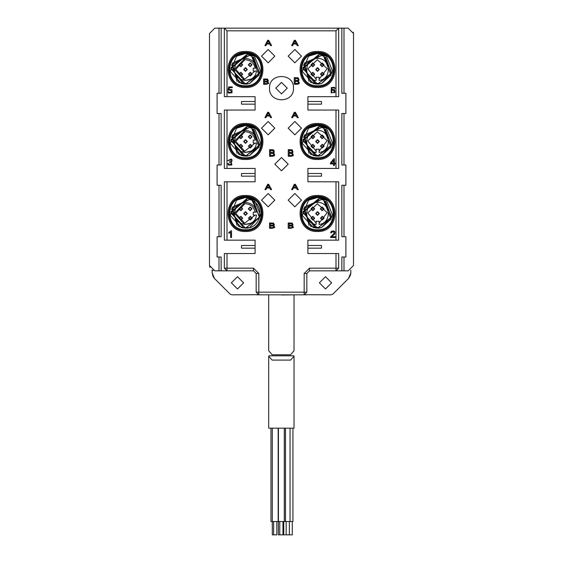 <?xml version="1.0" encoding="UTF-8"?>
<svg xmlns="http://www.w3.org/2000/svg" width="563" height="563" viewBox="0 0 563 563"><rect width="100%" height="100%" fill="white"/><g stroke="black" fill="none" stroke-linecap="round" stroke-linejoin="round"><path stroke-width="0.84" d="M306.835 273.498L304.168 273.498L309.502 268.164L338.659 268.164L338.659 256.995L338.659 268.164L335.991 270.831L341.861 270.831L309.502 270.831L306.835 273.498L306.835 292.169L304.168 294.836L258.832 294.836L256.165 292.169L256.165 273.498L253.498 270.831L221.139 270.831L221.139 256.995L219.007 256.995L219.007 270.831L227.009 270.831L224.341 268.164L227.009 268.164L227.009 270.831M331.065 294.836L332.951 294.055L331.065 294.836L304.956 294.702M258.044 294.702L231.935 294.836L230.049 294.055L231.935 294.836M332.951 294.055L348.497 278.509L350.84 272.851L350.84 270.12M306.835 292.169L304.168 292.169L304.168 294.836L306.568 294.836M325.505 288.967L319.369 282.83L325.505 276.7L331.635 282.83L325.505 288.967M341.861 28.15L341.861 93.254L345.893 93.254L345.893 113.522L341.861 113.522L341.861 164.987L345.893 164.987L345.893 185.255L341.861 185.255L341.861 236.727L345.893 236.727L345.893 256.995L341.861 256.995L341.861 270.831L348.173 270.831L353.508 265.497L353.508 33.484L348.173 28.15L338.659 28.15L335.991 30.817L227.009 30.817L224.341 28.15L224.341 96.688L255.095 96.688L255.095 110.052L224.341 110.052L224.341 168.428L255.095 168.428L255.095 181.793L224.341 181.793L224.341 240.162L255.095 240.162L255.095 253.533L227.009 253.533L227.009 268.164L253.498 268.164L258.832 273.498L258.832 294.836L256.432 294.836M224.341 256.995L224.341 268.164L224.341 253.533L227.009 253.533M338.659 256.995L338.659 253.533L307.905 253.533L307.905 240.162L338.659 240.162L338.659 181.793L307.905 181.793L307.905 168.428L338.659 168.428L338.659 110.052L307.905 110.052L307.905 96.688L338.659 96.688L338.659 28.15L214.827 28.15L209.492 33.484L209.492 265.497L214.827 270.831L219.007 270.831M343.993 256.995L343.993 270.831M343.993 113.522L343.993 164.987M343.993 185.255L343.993 236.727M219.007 256.995L217.107 256.995L217.107 236.727L221.139 236.727L221.139 185.255L217.107 185.255L217.107 164.987L221.139 164.987L221.139 113.522L217.107 113.522L217.107 93.254L221.139 93.254L221.139 28.15M219.007 164.987L219.007 113.522M219.007 236.727L219.007 185.255M319.101 80.439L319.101 79.087L327.194 68.616L317.37 59.755L307.785 68.883L316.167 79.13L316.167 77.222L319.101 77.222L319.101 80.439C332.304 79.165 330.798 57.785 317.504 58.418C304.097 57.75 302.732 79.503 316.167 80.474L316.167 79.13L316.167 80.474M310.966 64.822L312.838 62.95L314.703 64.822L312.838 66.687L310.966 64.822M315.639 69.488L317.504 67.616L319.369 69.488L317.504 71.353L315.639 69.488M320.438 74.154L322.303 72.289L324.168 74.154L322.303 76.019L320.438 74.154M320.305 64.822L322.17 62.95L324.035 64.822L322.17 66.687L320.305 64.822M310.966 74.154L312.838 72.289L314.703 74.154L312.838 76.019L310.966 74.154M319.101 152.439L319.101 151.095L327.194 140.623L317.37 131.756L307.785 140.891L316.167 151.13L316.167 152.474L316.167 149.223L319.101 149.223L319.101 152.439C332.304 151.166 330.798 129.786 317.504 130.426C304.097 129.757 302.732 151.503 316.167 152.474C302.76 151.51 304.076 129.8 317.469 130.426L317.504 130.426M310.966 136.823L312.838 134.958L314.703 136.823L312.838 138.688L310.966 136.823M315.639 141.489L317.504 139.624L319.369 141.489L317.504 143.361L315.639 141.489M320.438 146.155L322.303 144.29L324.168 146.155L322.303 148.027L320.438 146.155M320.305 136.823L322.17 134.958L324.035 136.823L322.17 138.688L320.305 136.823M310.966 146.155L312.838 144.29L314.703 146.155L312.838 148.027L310.966 146.155M319.101 224.447L319.101 223.096L327.194 212.624L317.37 203.764L307.785 212.891L316.167 223.138L316.167 224.482L316.167 221.231L319.101 221.231L319.101 224.447C332.304 223.173 330.798 201.793 317.504 202.427C304.097 201.758 302.732 223.511 316.167 224.482C302.76 223.511 304.076 201.807 317.469 202.427L317.504 202.427M310.966 208.831L312.838 206.959L314.703 208.831L312.838 210.696L310.966 208.831M315.639 213.497L317.504 211.632L319.369 213.497L317.504 215.362L315.639 213.497M320.438 218.162L322.303 216.298L324.168 218.162L322.303 220.027L320.438 218.162M320.305 208.831L322.17 206.959L324.035 208.831L322.17 210.696L320.305 208.831M310.966 218.162L312.838 216.298L314.703 218.162L312.838 220.027L310.966 218.162M256.482 68.151L255.138 68.151C254.026 63.028 250.809 60.227 245.496 59.755L244.898 59.769L235.763 69.355L244.631 79.179L255.102 71.086L256.446 71.086L253.23 71.086L253.23 68.151L256.482 68.151C255.278 62.219 251.612 58.974 245.496 58.418L244.898 58.432L234.433 69.355L244.631 80.516L250.838 79.179M238.965 64.822L240.83 62.95L242.695 64.822L240.83 66.687L238.965 64.822M243.631 69.488L245.496 67.616L247.361 69.488L245.496 71.353L243.631 69.488M248.431 74.154L250.296 72.289L252.168 74.154L250.296 76.019L248.431 74.154M248.297 64.822L250.162 62.95L252.034 64.822L250.162 66.687L248.297 64.822M238.965 74.154L240.83 72.289L242.695 74.154L240.83 76.019L238.965 74.154M256.446 71.086C255.166 84.394 233.617 82.691 234.433 69.355C235.228 62.725 238.902 59.08 245.468 58.418L245.496 58.418M256.446 143.093L253.23 143.093L253.23 140.159L255.138 140.159C254.026 135.029 250.809 132.228 245.496 131.756L244.898 131.777L235.763 141.355L244.631 151.187L255.102 143.093L256.446 143.093C255.166 156.394 233.617 154.698 234.433 141.355C235.228 134.726 238.902 131.08 245.468 130.426L244.898 130.44L234.433 141.355L244.631 152.524L250.838 151.187M238.965 136.823L240.83 134.958L242.695 136.823L240.83 138.688L238.965 136.823M243.631 141.489L245.496 139.624L247.361 141.489L245.496 143.361L243.631 141.489M248.431 146.155L250.296 144.29L252.168 146.155L250.296 148.027L248.431 146.155M248.297 136.823L250.162 134.958L252.034 136.823L250.162 138.688L248.297 136.823M238.965 146.155L240.83 144.29L242.695 146.155L240.83 148.027L238.965 146.155M245.496 130.426C251.612 130.982 255.278 134.226 256.482 140.159M256.482 212.16L255.138 212.16C254.026 207.036 250.809 204.235 245.496 203.764L244.898 203.778L235.763 213.363L244.631 223.187L255.102 215.094L256.446 215.094L253.23 215.094L253.23 212.16L256.482 212.16C255.278 206.227 251.612 202.983 245.496 202.427L244.898 202.448L234.433 213.363L244.631 224.531L250.838 223.187M238.965 208.831L240.83 206.959L242.695 208.831L240.83 210.696L238.965 208.831M243.631 213.497L245.496 211.632L247.361 213.497L245.496 215.362L243.631 213.497M248.431 218.162L250.296 216.298L252.168 218.162L250.296 220.027L248.431 218.162M248.297 208.831L250.162 206.959L252.034 208.831L250.162 210.696L248.297 208.831M238.965 218.162L240.83 216.298L242.695 218.162L240.83 220.027L238.965 218.162M256.446 215.094C255.166 228.402 233.617 226.699 234.433 213.363C235.228 206.734 238.902 203.088 245.468 202.427L245.496 202.427M324.084 200.393L331.769 216.882L317.504 228.163L321.564 227.593L317.504 228.163L313.443 227.593L302.289 215.516L308.559 200.224L317.504 197.493L326.449 200.224L332.719 215.509L321.564 227.593L331.044 219.134L323.655 200.182L320.896 199.253L321.564 199.401L303.57 208.901L310.804 226.544M319.291 54.935L302.866 68.602L317.504 84.14L321.564 83.577L317.504 84.154L313.443 83.577L302.289 71.508L308.559 56.216L317.504 53.485L326.449 56.216L332.719 71.501L321.564 83.577L331.044 75.125L323.655 56.173L320.896 55.244L321.564 55.392L303.57 64.893L310.804 82.536M252.076 200.393L259.761 216.882L245.496 228.163L241.436 227.593L230.281 215.516L236.551 200.224L245.496 197.493L254.441 200.224L260.711 215.509L249.557 227.593L245.496 228.163C261.309 228.74 265.307 205.776 251.647 200.182L248.895 199.253L249.557 199.401L231.569 208.901L238.796 226.544M247.291 54.935L230.865 68.602L245.496 84.14L249.557 83.577L245.496 84.154L241.436 83.577L230.281 71.508L236.551 56.216L245.496 53.485L254.441 56.216L260.711 71.501L249.557 83.577L259.036 75.125L251.647 56.173L248.895 55.244L249.557 55.392L231.569 64.893L238.796 82.536M252.076 128.392L259.761 144.874L245.496 156.155L249.557 155.585L245.496 156.155L241.436 155.585L230.281 143.509L236.551 128.223L245.496 125.493L254.441 128.223L260.711 143.502L249.557 155.585L259.036 147.133L251.647 128.174L248.895 127.252L249.557 127.4L231.569 136.893L238.796 154.536M324.084 128.392L331.769 144.874L317.504 156.155L321.564 155.585L317.504 156.155L313.443 155.585L302.289 143.509L308.559 128.223L317.504 125.493L326.449 128.223L332.719 143.502L321.564 155.585L331.044 147.133L323.655 128.174L320.896 127.252L321.564 127.4L303.57 136.893L310.804 154.536M245.496 52.443C223.525 51.507 223.525 87.462 245.496 86.526C267.474 87.462 267.474 51.507 245.496 52.443M245.496 85.752C224.517 86.646 224.517 52.324 245.496 53.218C266.475 52.324 266.475 86.646 245.496 85.752M245.496 124.451C223.525 123.515 223.525 159.47 245.496 158.534C267.474 159.47 267.474 123.515 245.496 124.451M245.496 157.76C224.517 158.653 224.517 124.332 245.496 125.225C266.475 124.332 266.475 158.653 245.496 157.76M245.496 196.452C223.525 195.516 223.525 231.47 245.496 230.534C267.474 231.47 267.474 195.516 245.496 196.452M245.496 229.76C224.517 230.654 224.517 196.332 245.496 197.226C266.475 196.332 266.475 230.654 245.496 229.76M317.504 52.443C295.526 51.507 295.526 87.462 317.504 86.526C339.475 87.462 339.475 51.507 317.504 52.443M317.504 85.752C296.525 86.646 296.525 52.324 317.504 53.218C338.483 52.324 338.483 86.646 317.504 85.752M317.504 124.451C295.526 123.515 295.526 159.47 317.504 158.534C339.475 159.47 339.475 123.515 317.504 124.451M317.504 157.76C296.525 158.653 296.525 124.332 317.504 125.225C338.483 124.332 338.483 158.653 317.504 157.76M317.504 196.452C295.526 195.516 295.526 231.47 317.504 230.534C339.475 231.47 339.475 195.516 317.504 196.452M317.504 229.76C296.525 230.654 296.525 196.332 317.504 197.226C338.483 196.332 338.483 230.654 317.504 229.76M317.504 123.487C340.714 122.502 340.714 160.483 317.504 159.491C294.287 160.483 294.287 122.502 317.504 123.487M245.496 123.487C268.713 122.502 268.713 160.483 245.496 159.491C222.286 160.483 222.286 122.502 245.496 123.487M245.496 51.486C268.713 50.494 268.713 88.475 245.496 87.49C222.286 88.475 222.286 50.494 245.496 51.486M245.496 195.495C268.713 194.502 268.713 232.484 245.496 231.499C222.286 232.484 222.286 194.502 245.496 195.495M317.504 51.486C340.714 50.494 340.714 88.475 317.504 87.49C294.287 88.475 294.287 50.494 317.504 51.486M317.504 195.495C340.714 194.502 340.714 232.484 317.504 231.499C294.287 232.484 294.287 194.502 317.504 195.495M315.773 228.057L302.95 211.716L319.341 198.943M319.291 198.943L302.866 212.617L317.504 228.156L331.579 217.607L325.393 201.146M325.66 201.315L331.53 217.761L317.504 228.156L319.27 228.057M320.6 227.832L310.832 226.551M315.456 228.022L302.915 211.998L318.454 198.866M319.883 227.966L313.211 227.522M317.504 228.163L319.087 228.078M319.158 228.071L313.443 227.593M321.564 199.401L304.273 207.17L309.066 225.489M321.297 227.663L313.816 227.691M315.773 156.057L302.95 139.708L319.341 126.942M319.291 126.942L302.866 140.609L317.504 156.148L331.579 145.599L325.393 129.138M325.66 129.314L331.53 145.754L317.504 156.148L319.27 156.05M320.6 155.824L310.832 154.543M315.456 156.014L302.915 139.997L318.454 126.858M319.883 155.965L313.211 155.515M317.504 156.155L319.087 156.071M319.158 156.064L313.443 155.585M321.564 127.4L304.273 135.162L309.066 153.481M321.297 155.655L313.816 155.684M315.773 84.049L302.95 67.708L319.341 54.935M324.084 56.384L331.769 72.873L317.504 84.154L331.579 73.591L325.393 57.13M320.6 83.824L310.832 82.543M325.66 57.306L331.53 73.746L317.504 84.147L319.27 84.049M315.456 84.007L302.915 67.989L318.454 54.857M319.883 83.957L313.211 83.507M317.504 84.147L319.087 84.07M319.158 84.063L313.443 83.577M321.564 55.392L304.273 63.162L309.066 81.48M321.297 83.655L313.816 83.683M243.765 228.057L230.95 211.716L247.34 198.943M247.291 198.943L230.865 212.617L245.496 228.156L259.578 217.607L253.385 201.146M253.653 201.315L259.522 217.761L245.496 228.163L238.825 226.551M249.557 227.593L247.263 228.057M247.087 228.078L245.496 228.156L230.844 213.025L246.453 198.866M247.882 227.966L241.203 227.522M247.15 228.071L241.436 227.593M249.557 199.401L232.266 207.17L237.058 225.489M249.296 227.663L241.816 227.691M243.765 156.057L230.95 139.708L247.34 126.942M247.291 126.942L230.865 140.609L245.496 156.148L259.578 145.599L253.385 129.138M253.653 129.314L259.522 145.754L245.496 156.148L247.263 156.05M248.6 155.824L238.825 154.543M243.448 156.014L230.914 139.997L246.453 126.858M247.882 155.965L241.203 155.515M245.496 156.155L247.087 156.071M247.15 156.064L241.436 155.585M249.557 127.4L232.266 135.162L237.058 153.481M249.296 155.655L241.816 155.684M243.765 84.049L230.95 67.708L247.34 54.935M252.076 56.384L259.761 72.873L245.496 84.154L259.578 73.591L253.385 57.13M248.6 83.824L238.825 82.543M253.653 57.306L259.522 73.746L245.496 84.147L247.263 84.049M243.448 84.007L230.914 67.989L246.453 54.857M247.882 83.957L241.203 83.507M245.496 84.147L247.087 84.07M247.15 84.063L241.436 83.577M249.557 55.392L232.266 63.162L237.058 81.48M249.296 83.655L241.816 83.683M312.296 54.358L317.504 53.492L324.76 55.223M313.225 54.069L317.504 53.492L308.545 56.23L317.504 53.485L310.487 55.104L317.504 53.492L322.993 54.456M311.825 54.527L317.504 53.492L321.142 53.907M319.263 53.584L326.596 56.328M311.163 54.794L317.504 53.492L326.449 56.223M308.411 56.321L315.16 53.654M309.84 55.441L317.504 53.492L325.886 55.857M308.559 56.216L317.504 53.485L324.211 54.956L323.655 56.173M324.211 54.956L323.641 56.194L320.896 55.244M309.207 55.807L317.504 53.492L323.5 54.653M322.113 54.161L317.504 53.492L322.803 54.386M240.295 54.358L245.496 53.492L252.752 55.223M236.537 56.23L245.496 53.485L236.551 56.216L245.496 53.485L238.487 55.104L245.496 53.492L250.992 54.456M241.217 54.069L245.496 53.492L249.135 53.907M247.263 53.584L254.589 56.328M239.824 54.527L245.496 53.492L254.448 56.223M236.411 56.321L243.16 53.654M239.155 54.794L245.496 53.492L253.878 55.857M237.832 55.441L245.496 53.492L252.203 54.956L251.647 56.173M252.203 54.956L251.633 56.194L248.895 55.244M237.199 55.807L245.496 53.492L251.492 54.653M250.106 54.161L245.496 53.492L250.795 54.386M311.163 126.802L317.504 125.493L308.545 128.237L317.504 125.493L324.76 127.231M312.296 126.358L317.504 125.5L322.993 126.464M313.225 126.07L317.504 125.5L310.487 127.111L317.504 125.5L321.142 125.908M319.263 125.584L326.596 128.336M308.559 128.223L317.504 125.493L326.449 128.223M308.411 128.329L315.16 125.662M309.207 127.808L317.504 125.493L325.886 127.857M311.825 126.527L317.504 125.5L324.211 126.964L323.655 128.174L324.211 126.964M309.84 127.442L317.504 125.5L323.5 126.654M317.504 125.5L322.803 126.393M317.504 125.493L322.113 126.168M320.896 127.252L323.641 128.202M236.537 128.237L245.496 125.493L236.551 128.223L245.496 125.493L252.752 127.231M240.295 126.358L245.496 125.5L250.992 126.464M241.217 126.07L245.496 125.5L238.487 127.111L245.496 125.5L249.135 125.908M247.263 125.584L254.589 128.336M239.155 126.802L245.496 125.493L254.448 128.223M236.411 128.329L243.16 125.662M237.199 127.808L245.496 125.493L253.878 127.857M239.824 126.527L245.496 125.5L252.203 126.964L251.647 128.174M252.203 126.964L251.633 128.202L248.895 127.252M237.832 127.442L245.496 125.5L251.492 126.654M245.496 125.5L250.795 126.393M245.496 125.493L250.106 126.168M312.296 198.366L317.504 197.5L324.76 199.232M310.502 199.105L317.504 197.507L322.993 198.465M308.545 200.238L317.504 197.493L308.559 200.224L317.504 197.5L321.142 197.916M319.263 197.592L326.596 200.337M313.225 198.077L317.504 197.5L326.449 200.231M308.411 200.337L315.16 197.669M311.825 198.535L317.504 197.5L325.886 199.865M311.163 198.802L317.504 197.5L324.211 198.971L323.655 200.182M324.211 198.971L323.641 200.203L320.896 199.253M310.487 199.112L317.504 197.507L323.5 198.662M309.84 199.45L317.504 197.5L322.803 198.394M309.207 199.816L317.504 197.5L322.113 198.176M240.295 198.366L245.496 197.5L252.752 199.232M238.494 199.105L245.496 197.507L250.992 198.465M236.537 200.238L245.496 197.493L236.551 200.224L245.496 197.5L249.135 197.916M247.263 197.592L254.589 200.337M241.217 198.077L245.496 197.5L254.448 200.231M236.411 200.337L243.16 197.669M239.824 198.535L245.496 197.5L253.878 199.865M239.155 198.802L245.496 197.5L252.203 198.971L251.647 200.182M252.203 198.971L251.633 200.203L248.895 199.253M238.487 199.112L245.496 197.507L251.492 198.662M237.832 199.45L245.496 197.5L250.795 198.394M237.199 199.816L245.496 197.5L250.106 198.176M322.303 219.626L320.833 218.162L322.303 216.699L323.767 218.162L322.303 219.626M322.303 147.626L320.833 146.155L322.303 144.691L323.767 146.155L322.303 147.626M322.303 75.618L320.833 74.154L322.303 72.683L323.767 74.154L322.303 75.618M322.17 210.295L320.706 208.831L322.17 207.36L323.634 208.831L322.17 210.295M322.17 138.294L320.706 136.823L322.17 135.359L323.634 136.823L322.17 138.294M322.17 66.286L320.706 64.822L322.17 63.352L323.634 64.822L322.17 66.286M317.504 214.96L316.033 213.497L317.504 212.026L318.968 213.497L317.504 214.96M317.504 142.96L316.033 141.489L317.504 140.025L318.968 141.489L317.504 142.96M317.504 70.952L316.033 69.488L317.504 68.017L318.968 69.488L317.504 70.952M312.838 219.626L311.367 218.162L312.838 216.699L314.302 218.162L312.838 219.626M312.838 210.295L311.367 208.831L312.838 207.36L314.302 208.831L312.838 210.295M312.838 147.626L311.367 146.155L312.838 144.691L314.302 146.155L312.838 147.626M312.838 138.294L311.367 136.823L312.838 135.359L314.302 136.823L312.838 138.294M312.838 75.618L311.367 74.154L312.838 72.683L314.302 74.154L312.838 75.618M312.838 66.286L311.367 64.822L312.838 63.352L314.302 64.822L312.838 66.286M250.296 219.626L248.832 218.162L250.296 216.699L251.767 218.162L250.296 219.626M250.296 147.626L248.832 146.155L250.296 144.691L251.767 146.155L250.296 147.626M250.296 75.618L248.832 74.154L250.296 72.683L251.767 74.154L250.296 75.618M250.162 210.295L248.698 208.831L250.162 207.36L251.633 208.831L250.162 210.295M250.162 138.294L248.698 136.823L250.162 135.359L251.633 136.823L250.162 138.294M250.162 66.286L248.698 64.822L250.162 63.352L251.633 64.822L250.162 66.286M245.496 214.96L244.032 213.497L245.496 212.026L246.967 213.497L245.496 214.96M245.496 142.96L244.032 141.489L245.496 140.025L246.967 141.489L245.496 142.96M245.496 70.952L244.032 69.488L245.496 68.017L246.967 69.488L245.496 70.952M240.83 219.626L239.366 218.162L240.83 216.699L242.294 218.162L240.83 219.626M240.83 210.295L239.366 208.831L240.83 207.36L242.294 208.831L240.83 210.295M240.83 147.626L239.366 146.155L240.83 144.691L242.294 146.155L240.83 147.626M240.83 138.294L239.366 136.823L240.83 135.359L242.294 136.823L240.83 138.294M240.83 75.618L239.366 74.154L240.83 72.683L242.294 74.154L240.83 75.618M240.83 66.286L239.366 64.822L240.83 63.352L242.294 64.822L240.83 66.286M293.499 88.152C294.16 103.627 268.84 103.627 269.501 88.152C268.84 72.676 294.16 72.676 293.499 88.152M287.236 88.152L281.5 93.887L275.764 88.152L281.5 82.423L287.236 88.152M213.103 276.609L212.16 272.851L214.503 278.509L230.049 294.055M213.278 270.606L211.934 269.98M212.16 272.851L212.16 270.113M237.495 288.967L231.365 282.83L237.495 276.7L243.631 282.83L237.495 288.967M350.84 272.851L350.728 274.153M350.489 275.187L348.497 278.509M214.503 278.509L213.651 277.496M209.936 267.587L209.492 265.497M255.095 245.496L241.499 245.496L241.499 248.163L255.095 248.163M255.095 173.495L241.499 173.495L241.499 176.163L255.095 176.163M255.095 101.488L241.499 101.488L241.499 104.155L255.095 104.155M307.905 104.155L321.501 104.155L321.501 101.488L307.905 101.488M307.905 176.163L321.501 176.163L321.501 173.495L307.905 173.495M307.905 248.163L321.501 248.163L321.501 245.496L307.905 245.496M294.836 184.854L293.668 187.437L296.089 187.437L294.836 184.854L296.089 187.437M292.612 189.625L291.613 189.625L294.35 184.291L295.364 184.291L298.284 189.625L297.208 189.625L296.377 188.014L293.4 188.014L292.612 189.625M289.171 223.588L289.171 225.207L291.648 225.144L292.204 224.876L292.211 223.947L289.171 223.588L291.718 223.666M292.478 226.235L289.171 225.833L289.171 227.67L292.176 227.494L292.478 226.235L292.549 227.199M290.972 228.296L288.214 228.296L288.214 222.962L292.26 223.124L293.077 224.975L292.317 225.46L293.464 227.445L290.972 228.296M292.317 225.46L293.464 227.445M289.171 225.833L291.908 225.925M270.5 223.588L270.5 225.207L272.985 225.144L273.534 224.876L273.548 223.947L270.5 223.588L273.055 223.666M273.815 226.235L270.5 225.833L270.5 227.67L273.512 227.494L273.815 226.235L273.878 227.199M272.309 228.296L269.543 228.296L269.543 222.962L273.59 223.124L274.406 224.975L273.653 225.46L274.8 227.445L272.309 228.296M273.653 225.46L274.8 227.445M270.5 225.833L273.238 225.925M268.171 184.854L267.003 187.437L269.417 187.437L268.171 184.854L269.417 187.437M265.947 189.625L264.948 189.625L267.678 184.291L268.699 184.291L271.612 189.625L270.543 189.625L269.705 188.014L266.728 188.014L265.947 189.625M230.964 230.802L231.534 230.802L231.534 237.495L230.647 237.495L230.647 232.28L228.867 233.265L228.867 232.477L230.964 230.802M331.72 236.713L335.274 236.713L335.274 237.495L330.488 237.495L333.936 233.617L333.972 231.815L331.959 231.836L331.565 232.815L330.657 232.73L331.361 231.294C334.647 230.415 335.696 231.4 334.492 234.257L331.72 236.713M330.587 236.932L333.936 233.617L333.972 231.815M331.361 231.294C334.647 230.415 335.696 231.4 334.492 234.257M228.55 165.086L227.832 163.734L228.719 163.622L229.247 164.628C232.132 164.312 232.245 163.552 229.584 162.334L229.683 161.616L230.851 161.356C231.259 159.322 230.577 159.097 228.81 160.673L227.924 160.525L231.189 159.033L231.956 159.674L231.963 161.321L231.224 161.884L231.886 165.001L228.55 165.086L231.886 165.001L231.224 161.884M227.924 160.525L231.189 159.033M231.956 159.674L231.963 161.321M331.248 163.143L333.514 163.143L333.514 160.138L331.248 163.143M334.401 165.494L333.514 165.494L333.514 163.896L330.375 163.896L330.375 163.143L333.676 158.822L334.401 158.822L334.401 163.143L335.379 163.143L335.379 163.896L334.401 163.896L334.401 165.494M289.199 150.412L289.199 152.425L291.641 152.348L292.183 152.017L292.197 150.849L289.199 150.412L291.704 150.504M292.457 153.713L289.199 153.213L289.199 155.508L292.162 155.289L292.457 153.713L292.521 154.924M290.972 156.289L288.256 156.289L288.256 149.624L292.239 149.828L293.041 152.137L292.296 152.742L293.429 155.226L292.901 155.852L290.972 156.289M292.296 152.742L293.429 155.226M289.199 153.213L291.887 153.326M270.529 150.412L270.529 152.425L272.971 152.348L273.512 152.017L273.527 150.849L270.529 150.412L273.041 150.504M273.787 153.713L270.529 153.213L270.529 155.508L273.491 155.289L273.787 153.713L273.85 154.924M272.309 156.289L269.593 156.289L269.593 149.624L273.569 149.828L274.378 152.137L273.625 152.742L274.758 155.226L274.237 155.852L272.309 156.289M273.625 152.742L274.758 155.226M270.529 153.213L273.224 153.326M268.171 112.846L267.003 115.429L269.417 115.429L268.171 112.846L269.417 115.429M265.947 117.625L264.948 117.625L267.678 112.29L268.699 112.29L271.612 117.625L270.543 117.625L269.705 116.006L266.728 116.006L265.947 117.625M294.836 112.846L293.668 115.429L296.089 115.429L294.836 112.846L296.089 115.429M292.612 117.625L291.613 117.625L294.35 112.29L295.364 112.29L298.284 117.625L297.208 117.625L296.377 116.006L293.4 116.006L292.612 117.625M228.515 93.092L227.804 91.741L228.733 91.67L229.218 92.613C232.23 92.008 232.273 91.122 229.338 89.967L227.959 90.333L228.662 86.913L232.259 86.913L232.259 87.694L229.373 87.694L228.979 89.489L231.949 89.672L232.026 92.789L228.515 93.092M229.218 92.613C232.23 92.008 232.273 91.122 229.338 89.967M231.949 89.672L232.026 92.789M264.533 79.58L264.533 81.192L266.975 81.135L267.516 80.868L267.524 79.932L264.533 79.58L267.038 79.657M267.791 82.219L264.533 81.825L264.533 83.655L267.488 83.486L267.791 82.219L267.854 83.19M266.306 84.288L263.59 84.288L263.59 78.954L267.573 79.116L268.375 80.959L267.629 81.452L268.755 83.437L266.306 84.288M267.629 81.452L268.755 83.437M264.533 81.825L267.221 81.909M295.202 78.405L295.202 80.425L297.644 80.347L298.179 80.009L298.193 78.848L295.202 78.405L297.707 78.503M298.46 81.705L295.202 81.206L295.202 83.5L298.158 83.289L298.46 81.705L298.524 82.916M296.975 84.288L294.259 84.288L294.259 77.617L298.242 77.821L299.044 80.129L298.299 80.741L299.425 83.225L298.904 83.845L296.975 84.288M298.299 80.741L299.425 83.225M295.202 81.206L297.89 81.318M331.931 90.284L331.706 92.135L332.247 92.726L333.95 92.508L333.958 90.284L331.931 90.284M334.485 87.237L335.14 88.454L332.283 87.687L331.368 90.052L332.156 89.383L334.64 89.763L334.971 92.487L331.185 92.846L331.262 87.561L334.485 87.237M333.915 87.814L332.283 87.687M334.64 89.763L334.971 92.487L331.185 92.846M297.37 294.836L281.366 294.97M335.991 253.533L335.991 270.831M304.168 273.498L304.168 292.169L256.165 292.169M290.543 354.76L272.189 354.76L290.543 354.76L294.02 350.791L294.034 294.97M272.189 354.76L268.713 350.791M268.699 294.97L268.699 350.791M281.5 157.492L288.165 164.157L281.5 170.828L274.835 164.157L281.5 157.492M294.836 49.488L301.501 56.152L294.836 62.817L288.165 56.152L294.836 49.488M294.836 121.488L301.501 128.16L294.836 134.824L288.165 128.16L294.836 121.488M294.836 193.496L301.501 200.161L294.836 206.825L288.165 200.161L294.836 193.496M268.164 49.488L274.835 56.152L268.164 62.817L261.499 56.152L268.164 49.488M268.164 121.488L274.835 128.16L268.164 134.824L261.499 128.16L268.164 121.488M268.164 193.496L274.835 200.161L268.164 206.825L261.499 200.161L268.164 193.496M219.007 93.254L219.007 28.15M343.993 93.254L343.993 28.15M266.728 44.005L265.947 45.617L264.948 45.617L267.678 40.283L268.699 40.283L271.612 45.617L270.543 45.617L269.705 44.005L266.728 44.005M293.4 44.005L292.612 45.617L291.613 45.617L294.35 40.283L295.364 40.283L298.284 45.617L297.208 45.617L296.377 44.005L293.4 44.005M353.346 32.26L353.508 33.484M267.784 41.866L267.003 43.428L269.417 43.428L268.171 40.846L267.784 41.866M294.449 41.866L293.668 43.428L296.089 43.428L294.836 40.846L294.449 41.866M268.171 40.846L269.417 43.428M294.836 40.846L296.089 43.428M292.943 428.176L292.943 521.514L285.497 521.514L285.497 428.176M285.342 521.514L270.965 521.514L270.965 428.176M278.432 521.514L278.432 428.176M273.899 534.85L272.302 534.85L272.302 428.176M268.699 356.295L268.699 428.176L294.034 428.176L294.034 356.295L290.564 360.095L272.168 360.095L268.699 356.295L268.98 355.844M293.752 355.851L294.034 356.295M289.072 534.85L292.274 534.85L292.274 521.514M286.166 521.514L286.166 534.85L289.368 534.85L289.368 521.514M285.342 534.85L283.745 534.85L283.745 521.514M279.769 521.514L279.769 534.85L283.668 534.85L283.668 521.514M279.973 534.85L278.368 534.85L278.368 521.514M273.632 521.514L273.632 534.85L276.834 534.85L276.834 521.514M335.991 168.428L335.991 110.052M335.991 240.162L335.991 181.793M227.009 110.052L227.009 168.428M227.009 181.793L227.009 240.162M309.502 268.164L309.502 270.831M258.832 273.498L256.165 273.498M253.498 268.164L253.498 270.831M335.991 96.688L335.991 30.817M227.009 96.688L227.009 30.817M290.036 521.514L290.036 428.176M284.336 521.514L284.336 428.176M284.301 521.514L284.301 428.176M278.164 521.514L278.164 428.176M268.98 355.809L293.752 355.809M282.964 534.85L282.964 521.514"/></g></svg>

